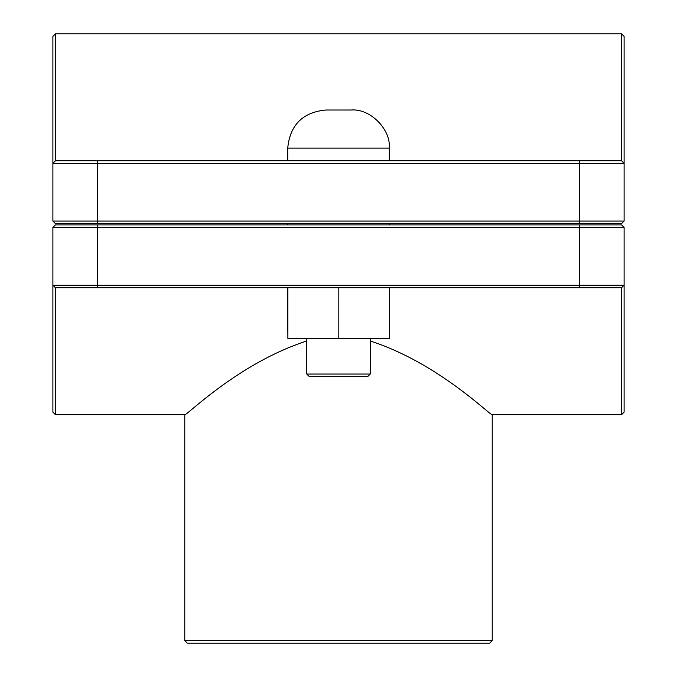 <?xml version="1.0" encoding="UTF-8"?>
<svg xmlns="http://www.w3.org/2000/svg" width="677" height="677" viewBox="0 0 677 677"><rect width="100%" height="100%" fill="white"/><g stroke="black" fill="none" stroke-linecap="round" stroke-linejoin="round"><path stroke-width="1.02" d="M55.429 414.662L55.429 287.725L52.891 285.186L52.891 412.124L55.429 414.662L184.779 414.662L184.779 640.611L492.221 640.611L492.221 414.662C490.994 416.397 438.586 362.957 370.234 341.005M55.429 287.725L621.571 287.725L621.571 414.662L492.221 414.662M306.766 341.005C238.414 362.957 186.006 416.397 184.779 414.662M370.234 374.042L367.696 376.581L309.304 376.581L306.766 374.042L370.234 374.042L370.234 338.5M389.427 287.725L389.427 338.5L338.813 338.5L338.813 287.725M287.886 287.725L287.886 338.5L338.813 338.5M287.573 287.725L287.886 338.5M338.5 110.012L351.194 110.012C370.031 108.312 390.976 129.256 389.275 148.094L287.725 148.094C290.001 124.983 302.695 112.289 325.806 110.012L338.5 110.012M97.319 223.622L55.429 223.622L52.891 221.083L97.319 221.083L97.319 163.326L624.109 163.326L624.109 36.389L621.571 33.85L621.571 160.787L624.109 163.326L624.109 221.083L97.319 221.083L97.319 223.622L621.571 223.622L624.109 221.083M621.571 160.787L55.429 160.787L55.429 33.85L52.891 36.389L52.891 221.083M55.429 160.787L52.891 163.326L97.319 163.326L97.319 160.787M622.84 222.352L621.571 223.622M55.429 223.622L54.16 222.352M579.681 224.891L621.571 224.891L624.109 227.43L579.681 227.43L579.681 285.186L52.891 285.186L52.891 227.43L579.681 227.43L579.681 224.891L55.429 224.891L52.891 227.43M621.571 414.662L624.109 412.124L624.109 227.43M621.571 287.725L624.109 285.186L579.681 285.186L579.681 287.725M54.16 226.16L55.429 224.891M184.779 640.611L187.317 643.15L489.683 643.15L492.221 640.611M579.681 223.622L579.681 160.787M97.319 224.891L97.319 287.725M389.275 224.891L389.275 223.622M287.725 224.891L287.725 223.622M389.275 160.787L389.275 148.094M287.725 160.787L287.725 148.094M306.766 374.042L306.766 338.5M55.429 33.85L621.571 33.85"/></g></svg>
